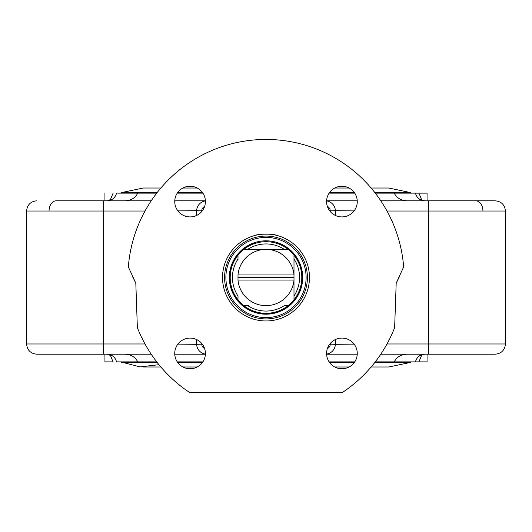 <?xml version="1.0" encoding="UTF-8"?>
<svg xmlns="http://www.w3.org/2000/svg" width="532" height="532" viewBox="0 0 532 532"><rect width="100%" height="100%" fill="white"/><g stroke="black" fill="none" stroke-linecap="round" stroke-linejoin="round"><path stroke-width="0.8" d="M284.62 305.501L288.304 305.501A35.79 35.79 0 0 1 243.696 305.501L248.697 305.501M238.004 296.125L238.004 299.809A35.79 35.79 0 0 1 238.004 255.2L238.004 260.201M255.772 242.273L255.772 243.204A35.79 35.79 0 0 0 243.696 249.508A35.79 35.79 0 0 1 288.304 249.508L243.696 249.508A35.79 35.79 0 0 0 243.696 305.501A35.79 35.79 0 0 0 293.997 299.809L293.997 280.058L238.004 280.058L238.004 277.505L293.997 277.505L293.997 280.058M238.004 277.505L238.004 274.951L293.997 274.951L293.997 255.2A35.79 35.79 0 0 1 293.997 299.809A35.79 35.79 0 0 0 276.228 243.204L276.228 242.273M283.303 249.508L268.68 249.508A28.123 28.123 0 0 1 293.997 274.825L293.997 258.885M238.004 274.951L238.004 274.825A28.123 28.123 0 0 1 263.32 249.508L247.38 249.508M284.507 249.508A33.563 33.563 0 0 0 247.493 249.508M293.997 296.011A33.563 33.563 0 0 0 293.997 258.998M247.493 305.501A33.563 33.563 0 0 0 284.507 305.501M238.004 258.998A33.563 33.563 0 0 0 238.004 296.011M293.997 274.951L293.997 277.505M238.004 280.058L238.004 280.184A28.123 28.123 0 0 0 263.32 305.501L268.68 305.501A28.123 28.123 0 0 0 293.997 280.184L293.997 294.808M289.248 311.779A41.416 41.416 0 0 1 224.584 277.505A41.416 41.416 0 0 1 285.398 240.91A41.416 41.416 0 0 1 289.248 311.779M288.517 310.701A40.113 40.113 0 0 1 225.994 280.404A40.113 40.113 0 0 1 283.49 241.408A40.113 40.113 0 0 1 288.517 310.701M286.595 307.868A36.688 36.688 0 0 0 282 244.487A36.688 36.688 0 0 0 229.412 280.158A36.688 36.688 0 0 0 286.595 307.868M255.772 235.264L254.389 235.623C257.94 233.688 274.06 233.688 277.611 235.623L276.228 235.264M158.948 364.679L140.049 366.887L120.558 361.873M143.294 188.022L121.549 192.564L120.558 193.136M394.638 327.626A138.054 138.054 0 0 1 342.315 392.549L189.685 392.549A138.054 138.054 0 0 1 137.362 327.626L135.813 283.177L128.352 266.924A138.054 138.054 0 0 1 266 139.451A138.054 138.054 0 0 1 403.648 266.924L396.187 283.177L394.638 327.626M399.931 275.623L396.187 283.177M354.113 344.118L335.373 344.33L335.546 339.483M204.627 348.58A5.114 5.114 0 0 1 201.734 344.157L196.627 344.33L196.454 339.483L196.627 344.33L177.888 344.118M56.299 200.803L103.301 200.803L56.299 200.803A10.228 7.229 -90 0 0 49.064 211.031M144.997 343.978L26.6 343.978C27.205 350.189 30.617 353.594 36.828 354.206L151.208 354.206M151.208 200.803L103.301 200.803L103.301 211.031L144.997 211.031M177.888 210.891L196.627 210.679L196.454 215.527M205.392 200.803L174.755 200.803M174.755 354.206L205.392 354.206M380.792 354.206L495.172 354.206C501.383 353.594 504.795 350.189 505.4 343.978L387.003 343.978M326.608 354.206L357.245 354.206L326.608 354.206M327.373 206.429A5.114 5.114 0 0 1 330.266 210.852L335.373 210.679L335.546 215.527L335.373 210.679L354.113 210.891M387.003 211.031L505.4 211.031C504.795 204.82 501.383 201.415 495.172 200.803L380.792 200.803M357.245 200.803L326.608 200.803M111.248 355.103L111.727 355.961L107.364 354.206A10.228 9.47 -90 0 1 116.535 361.873L137.721 361.873C135.494 357.225 131.324 354.671 125.226 354.206M125.226 200.803C131.158 200.438 135.328 197.884 137.721 193.136L117.718 193.136M196.627 210.679A10.228 10.228 0 0 1 205.399 200.91A10.228 10.228 0 0 0 196.627 210.679L201.734 210.852A5.114 5.114 0 0 1 204.627 206.429M335.373 344.33A10.228 10.228 0 0 1 326.601 354.099A10.228 10.228 0 0 0 335.373 344.33L330.266 344.157A5.114 5.114 0 0 1 327.373 348.58M196.627 344.33A10.228 10.228 0 0 0 205.399 354.099A10.228 10.228 0 0 1 196.627 344.33M335.373 210.679A10.228 10.228 0 0 0 326.601 200.91A10.228 10.228 0 0 1 335.373 210.679M104.93 354.206L104.93 361.873L113.097 361.873L110.171 354.837M113.103 193.156L110.177 200.172M135.813 283.177L132.069 275.623M174.735 353.434A15.342 15.342 0 0 1 197.744 340.148A15.342 15.342 0 0 1 197.744 366.714A15.342 15.342 0 0 1 174.735 353.434M190.07 186.24A15.342 15.342 0 0 1 203.357 209.249A15.342 15.342 0 0 1 176.79 209.249A15.342 15.342 0 0 1 190.07 186.24M341.93 368.769A15.342 15.342 0 0 1 328.643 345.76A15.342 15.342 0 0 1 355.21 345.76A15.342 15.342 0 0 1 341.93 368.769M357.265 201.575A15.342 15.342 0 0 1 334.256 214.862A15.342 15.342 0 0 1 334.256 188.295A15.342 15.342 0 0 1 357.265 201.575M309.464 277.505A43.464 43.464 0 0 1 244.268 315.144A43.464 43.464 0 0 1 244.268 239.865A43.464 43.464 0 0 1 309.464 277.505M116.535 193.136A10.228 9.47 -90 0 1 107.371 200.803L111.713 199.088L111.255 199.899M156.721 193.136L137.721 193.136M354.738 193.136L329.122 193.136M202.878 193.136L177.262 193.136M420.746 199.906L420.273 199.048C419.329 199.094 420.785 199.68 424.636 200.803A10.228 9.47 90 0 1 415.465 193.136L394.279 193.136C396.506 197.784 400.676 200.338 406.774 200.803M394.279 193.136L375.279 193.136M421.829 200.172L418.91 193.136L415.465 193.136M418.903 193.136L427.07 193.136L418.903 193.136M406.774 354.206C400.835 354.571 396.666 357.132 394.279 361.873L415.465 361.873A10.228 9.47 90 0 1 424.636 354.206C420.865 355.276 419.416 355.861 420.273 355.961L420.746 355.103A10.228 9.47 90 0 0 415.465 361.873L427.07 361.873L427.07 354.206M421.876 354.644L418.903 361.86L421.829 354.837M375.279 361.873L394.279 361.873M177.262 361.873L202.878 361.873L177.262 361.873M329.122 361.873L354.738 361.873M137.721 361.873L156.721 361.873M255.772 242.672A36.302 36.302 0 0 0 231.846 289.814A36.302 36.302 0 0 0 280.344 310.854A36.302 36.302 0 0 0 276.228 242.672M121.549 362.445L157.166 362.445M177.661 362.445L202.486 362.445M329.514 362.445L354.339 362.445M374.834 362.445L410.451 362.445L388.719 366.987L371.13 366.987M411.442 193.136L410.451 192.564L374.834 192.564M354.339 192.564L329.514 192.564M202.486 192.564L177.661 192.564M157.166 192.564L121.549 192.564M103.301 354.206L103.301 211.031L26.6 211.031C27.205 204.82 30.617 201.415 36.828 200.803C30.617 201.415 27.205 204.82 26.6 211.031L26.6 343.978C27.205 350.189 30.617 353.594 36.828 354.206M428.699 354.206L428.699 200.803M482.936 211.031A10.228 7.229 -90 0 0 475.701 200.803M330.286 343.439L330.266 344.157M201.734 344.157L201.714 343.439M330.266 210.852L330.286 211.57M201.714 211.57L201.734 210.852M143.281 366.987L160.87 366.987M182.888 366.987L197.259 366.987M334.741 366.987L349.112 366.987M410.451 362.445L411.442 361.873M410.451 192.564L388.706 188.022M388.719 188.022L371.13 188.022M349.112 188.022L334.741 188.022M197.259 188.022L182.888 188.022M160.87 188.022L143.281 188.022M495.172 200.803C501.383 201.415 504.795 204.82 505.4 211.031L505.4 343.978C504.795 350.189 501.383 353.594 495.172 354.206M104.93 193.136L104.93 200.803M427.07 193.136L427.07 200.803"/></g></svg>
